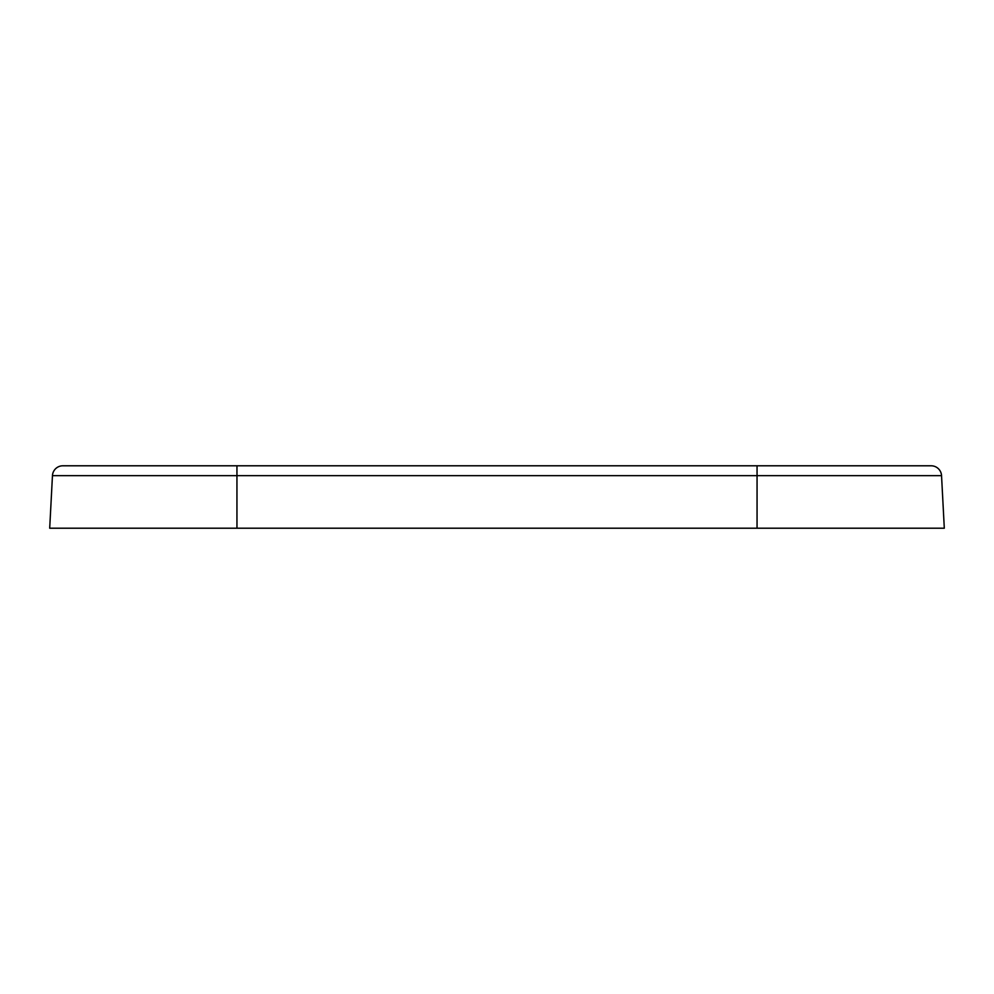 <?xml version="1.0" encoding="UTF-8"?>
<svg xmlns="http://www.w3.org/2000/svg" width="994" height="994" viewBox="0 0 994 994"><rect width="100%" height="100%" fill="white"/><g stroke="black" fill="none" stroke-linecap="round" stroke-linejoin="round"><path stroke-width="1.49" d="M941.542 475.654A10.4 10.4 0 0 0 931.154 465.788A10.4 10.4 0 0 1 941.542 475.654L944.3 528.212L49.7 528.212L52.458 475.654A10.4 10.4 0 0 1 62.846 465.788L931.154 465.788A10.4 10.4 0 0 1 941.542 475.654L757.055 475.654L757.055 528.212M52.458 475.654A10.4 10.4 0 0 1 62.846 465.788A10.4 10.4 0 0 0 52.458 475.654L236.945 475.654L236.945 528.212M757.055 465.788L757.055 475.654L236.945 475.654L236.945 465.788"/></g></svg>
